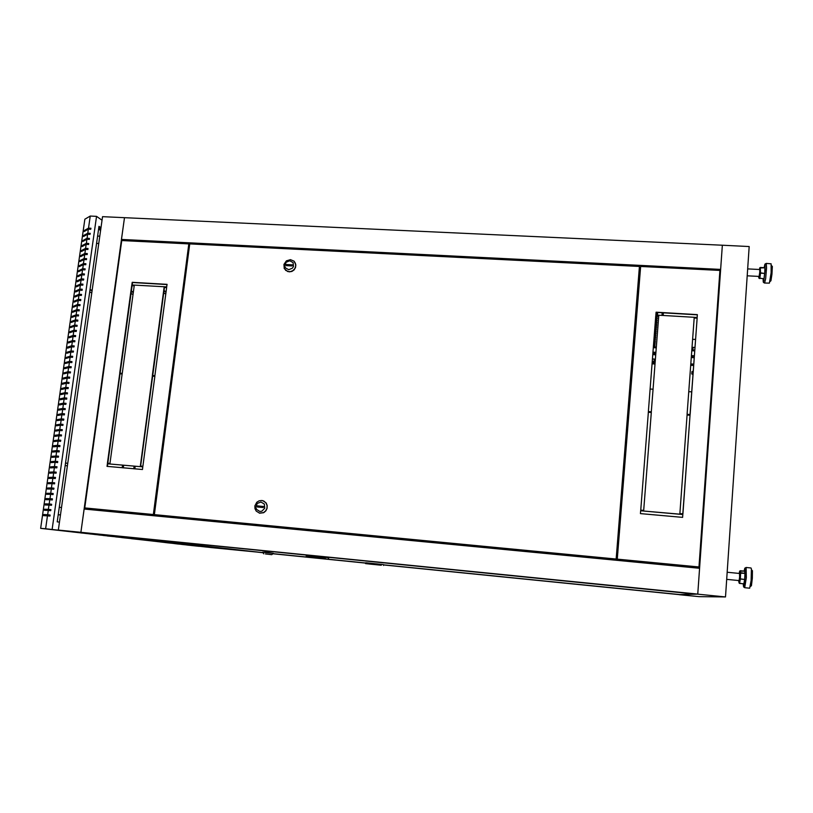 <?xml version="1.0" encoding="UTF-8"?>
<svg xmlns="http://www.w3.org/2000/svg" width="813" height="813" viewBox="0 0 813 813"><rect width="100%" height="100%" fill="white"/><g stroke="black" fill="none" stroke-linecap="round" stroke-linejoin="round"><path stroke-width="1.22" d="M702.839 512.912L703.143 508.582M699.505 562.474L699.749 560.472L699.505 562.474M719.912 276.207L719.607 278.595L719.912 276.207M715.907 327.832L716.202 323.584M692.889 347.517L692.717 349.742L693.133 347.314L692.92 349.976L694.78 350.088M691.985 371.643L691.802 373.909L692.239 371.429L692.015 374.153L693.022 374.224M480.92 547.078L282.355 528.074M91.31 509.019L91.219 509.68M245.546 524.537L91.239 509.578M46.067 510.361L46.178 509.365M726.7 579.374L739.078 580.584L739.637 577.037L739.566 573.439L727.178 572.24M738.743 581.163L739.332 583.307L743.895 583.815L739.606 583.399L739.037 582.738L739.657 583.246L740.358 578.805L744.647 579.445L739.688 578.917L740.358 578.805L740.633 572.616L744.942 573.389L739.972 573.124L740.633 572.616L740.257 570.756L744.535 571.173L739.647 571.143M743.895 583.815L739.627 583.368M750.328 586.488L751.405 585.767L752.371 578.277L752.411 570.706L751.446 569.791M749.657 588.226L751.131 580.431L751.375 568.988L751.019 567.952L746.131 567.484L746.375 577.687L744.759 587.738L749.657 588.226M747.177 275.81L759.118 276.42L759.789 272.131L759.738 269.489L747.645 268.89M764.921 267.751L759.657 267.944M758.753 277.843L759.891 273.077L759.647 267.965L760.287 267.447L760.562 272.822L764.698 273.453L759.891 273.077L760.562 272.822L759.82 278.27L763.905 278.757L759.23 278.148L763.905 278.757M769.881 281.613L770.978 280.79L771.984 274.306L772.299 266.44L771.364 265.414M764.474 283.066L769.383 283.168L771.08 272.772L771.141 263.788L766.253 263.412L766.578 267.924L765.592 278.737L764.637 282.924L763.407 282.375L763.082 278.707L763.214 281.522L763.803 281.003L765.175 269.886L764.982 264.52L764.088 267.64L764.962 264.154L766.253 263.412M289.774 260.749L286.115 262.253L284.804 266.003L285.444 267.843L288.706 269.713L292.375 268.209L293.442 266.461L293.036 262.619L289.774 260.749M259.571 513.155L263.676 512.657L265.841 510.879L267.101 508.328L267.192 505.503L266.115 502.952L262.731 500.656M294.154 261.298L295.871 264.855L295.536 267.528L294.093 269.865L291.826 271.42L289.174 271.888L285.536 270.333M618.754 527.698L618.419 531.976M637.392 293.788L637.077 297.975M261.725 500.473L263.9 501.123L265.942 502.901L267.02 505.452L266.928 508.288L265.668 510.838L263.503 512.617L259.489 513.145L256.176 511.072L254.987 508.653L254.906 505.92L256.806 502.282L259.093 500.828L261.725 500.473M261.003 502.007L257.254 503.46L255.902 507.373L256.542 509.355L259.875 511.468L261.898 511.184L264.733 508.196L264.327 504.111L261.003 502.007M290.434 259.632L294.072 261.207L295.444 263.412L295.698 266.044L294.784 268.625L292.883 270.617L290.363 271.654L287.721 271.532L284.245 268.595L283.92 264.438L286.369 260.882L290.434 259.632M324.682 558.318L324.794 557.261L325.424 557.322L325.281 558.389L306.216 556.468L325.322 558.389M328.513 558.775L328.655 557.728L325.444 557.332M306.237 556.468L306.714 555.442L306.603 556.509M380.819 565.167L381.155 564.313L381.307 565.218L365.545 563.622L381.338 565.218M383.584 564.618L383.482 565.482L383.584 564.618L381.429 564.344M365.637 562.759L365.88 563.663M266.359 552.159L262.569 552.271L273.361 553.379L266.359 552.159M266.573 554.09L271.786 554.639L266.573 554.09M379.549 565.076L369.092 563.988L379.549 565.055M323.726 558.287L310.556 556.905L323.726 558.287M743.214 583.754L743.458 586.214L743.997 585.665L745.104 576.397L745.125 569.608L744.688 568.653L744.068 571.122L744.83 568.165L746.131 567.484M740.257 570.756L739.251 573.409L739.606 571.295L739.972 573.124L739.688 578.866L739.037 582.738L738.682 580.868M758.753 277.792L758.814 276.4L758.753 277.792M743.204 583.754L743.59 586.874L744.759 587.738M759.139 278.361L759.759 278.544M131.025 293.432L132.997 294.611M133.332 292.131L131.36 290.932M122.55 465.097L122.194 467.729M123.302 467.831L123.657 465.199M725.511 596.945L749.159 246.491L722.33 245.252L697.727 594.151L80.863 532.291L725.511 596.945L699.089 596.671L679.373 594.689L697.727 594.151L699.556 568.236L84.095 508.999L80.863 532.291L58.312 530.025L102.54 216.624L124.48 217.64L80.863 532.291L262.975 552.769M134.816 468.857L135.171 466.215M134.104 466.123L133.759 468.755M163.718 292.843L165.73 294.133M166.035 291.806L164.033 290.505M58.312 530.025L211.878 547.627L262.894 552.677L92.865 533.653M133.271 292.609L131.299 291.42M122.357 467.749L122.712 465.117M133.891 468.766L134.247 466.134M165.974 292.294L163.962 290.993M691.345 356.45L694.302 356.633M691.406 355.627L694.363 355.809M691.772 350.718L694.719 350.901M272.965 553.694L365.616 563.013L272.975 553.694M92.865 533.663L695.257 594.079L679.343 594.588L383.563 564.822L680.095 594.567M272.873 553.765L365.606 563.104M383.553 564.913L680.085 594.669M694.221 357.679L691.274 357.486M691.772 350.657L694.719 350.84M693.753 364.082L690.806 363.889M654.079 361.511L652.25 361.399M693.753 364.204L690.796 364.011M654.069 361.633L652.239 361.511M691.934 348.431L692.778 348.492M691.975 347.852L692.828 347.903M698.733 567.108L698.652 568.145M617.829 552.545L616.894 552.464M720.633 269.367L121.452 239.469L124.48 217.64L722.33 245.252L720.633 269.367L719.82 272.436M123.037 240.567L121.452 239.469M638.794 277.751L639.699 277.802M638.805 277.538L639.709 277.589M652.9 353.015L654.78 353.137L654.709 353.94L652.839 353.818M655.857 352.974L652.91 352.791M654.77 353.137L652.89 353.177M655.908 352.334L652.961 352.151M654.262 359.143L653.977 362.791L652.148 362.669L653.987 362.791L654.272 359.011L652.433 359.021M652.056 363.848L655.004 364.041M652.443 358.889L654.272 359.011M652.067 363.716L655.014 363.909M654.709 353.94L654.76 353.289M207.234 547.098L45.65 528.755L47.5 515.828L49.979 516.072L50.132 514.995L47.652 514.751L48.262 510.442L50.741 510.686L50.904 509.609L48.414 509.375L49.034 505.076L51.514 505.31L51.666 504.243L49.187 503.999L49.796 499.71L52.276 499.944L52.428 498.877L49.949 498.633L50.558 494.355L53.038 494.589L53.191 493.511L50.711 493.278L51.321 488.999L53.8 489.233L53.953 488.156L51.473 487.932L52.083 483.654L54.562 483.877L54.715 482.81L52.235 482.587L52.845 478.308L55.325 478.542L55.467 477.465L52.997 477.241L53.607 472.973L56.077 473.196L56.229 472.129L53.76 471.906L54.359 467.648L56.839 467.871L56.991 466.804L54.512 466.581L55.121 462.323L57.591 462.546L57.743 461.479L55.274 461.266L55.884 457.008L58.353 457.231L58.506 456.164L56.036 455.951L56.636 451.703L59.105 451.916L59.258 450.859L56.788 450.646L57.388 446.398L59.857 446.611L60.01 445.554L57.54 445.341L58.15 441.103L60.619 441.317L60.762 440.25L58.302 440.046L58.902 435.809L61.371 436.022L61.514 434.965L59.054 434.752L59.654 430.534L62.123 430.738L62.266 429.681L59.806 429.477L60.406 425.25L62.875 425.453L63.018 424.396L60.558 424.193L61.158 419.975L63.617 420.179L63.77 419.122L61.31 418.929L61.91 414.711L64.369 414.915L64.522 413.858L62.062 413.665L62.662 409.457L65.121 409.65L65.274 408.593L62.804 408.4L63.404 404.203L65.863 404.396L66.016 403.339L63.556 403.146L64.156 398.949L66.615 399.142L66.768 398.096L64.308 397.903L64.898 393.716L67.357 393.899L67.509 392.852L65.05 392.669L65.65 388.482L68.109 388.665L68.251 387.618L65.792 387.435L66.392 383.248L68.851 383.431L68.993 382.384L66.544 382.201L67.133 378.025L69.593 378.208L69.745 377.161L67.286 376.978L67.886 372.811L70.335 372.984L70.487 371.948L68.028 371.765L68.627 367.598L71.077 367.781L71.229 366.734L68.77 366.561L64.755 367.689L64.613 368.716L68.627 367.598M52.123 529.405L96.523 216.349L90.223 216.055L88.495 228.158L90.924 228.27L90.782 229.286L88.353 229.164L87.784 233.209L90.202 233.321L90.06 234.337L87.631 234.215L87.062 238.26L89.481 238.382L89.339 239.398L86.91 239.276L86.341 243.321L88.759 243.443L88.617 244.459L86.188 244.337L85.619 248.392L88.038 248.514L87.895 249.53L85.467 249.398L84.887 253.463L87.316 253.585L87.174 254.601L84.745 254.479L84.166 258.544L86.595 258.666L86.452 259.682L84.024 259.56L83.444 263.625L85.873 263.758L85.731 264.774L83.302 264.642L82.723 268.717L85.152 268.849L84.999 269.865L82.57 269.733L81.991 273.808L84.42 273.951L84.278 274.967L81.849 274.835L81.259 278.91L83.698 279.052L83.556 280.079L81.117 279.936L80.538 284.022L82.967 284.164L82.824 285.19L80.385 285.048L79.806 289.133L82.245 289.276L82.093 290.302L79.664 290.16L79.074 294.255L81.513 294.397L81.371 295.424L78.932 295.282L78.343 299.377L80.782 299.53L80.639 300.556L78.2 300.404L77.611 304.509L80.05 304.662L79.908 305.688L77.469 305.536L76.879 309.651L79.318 309.804L79.176 310.83L76.737 310.678L76.148 314.794L78.587 314.946L78.444 315.983L76.005 315.82L75.416 319.946L77.855 320.098L77.713 321.135L75.274 320.972L74.684 325.098L77.123 325.261L76.981 326.287L74.532 326.135L73.942 330.261L76.392 330.424L76.239 331.45L73.8 331.298L73.211 335.423L75.65 335.586L75.507 336.623L73.058 336.46L72.469 340.596L74.918 340.769L74.776 341.806L72.327 341.633L71.737 345.779L74.186 345.952L74.034 346.988L71.585 346.816L70.995 350.962L73.444 351.135L73.292 352.171L70.843 351.999L70.253 356.155L72.703 356.328L72.56 357.364L70.111 357.192L69.512 361.358L71.961 361.531L71.818 362.568L69.369 362.395L68.77 366.561M207.224 547.159L40.65 528.338L84.887 219.195L90.223 216.055M47.5 515.828L43.607 515.615L43.76 514.548L47.652 514.751M48.262 510.442L44.369 510.29L44.522 509.223L48.414 509.375M49.034 505.076L45.132 504.964L45.284 503.897L49.187 503.999M49.796 499.71L45.894 499.649L46.046 498.582L49.949 498.633M50.558 494.355L46.656 494.334L46.798 493.278L50.711 493.278M51.321 488.999L47.408 489.03L47.561 487.973L51.473 487.932M52.083 483.654L48.17 483.735L48.323 482.678L52.235 482.587M52.845 478.308L48.922 478.44L49.075 477.383L52.997 477.241M53.607 472.973L49.674 473.156L49.827 472.099L53.76 471.906M54.359 467.648L50.436 467.882L50.589 466.825L54.512 466.581M55.121 462.323L51.189 462.607L51.341 461.55L55.274 461.266M55.884 457.008L51.941 457.333L52.093 456.286L56.036 455.951M56.636 451.703L52.693 452.079L52.845 451.022L56.788 450.646M57.388 446.398L53.445 446.815L53.597 445.768L57.54 445.341M58.15 441.103L54.197 441.571L54.349 440.524L58.302 440.046M58.902 435.809L54.949 436.327L55.091 435.28L59.054 434.752M59.654 430.534L55.691 431.093L55.843 430.047L59.806 429.477M60.406 425.25L56.443 425.86L56.595 424.813L60.558 424.193M61.158 419.975L57.184 420.636L57.337 419.589L61.31 418.929M61.91 414.711L57.936 415.413L58.079 414.376L62.062 413.665M62.662 409.457L58.678 410.199L58.831 409.163L62.804 408.4M63.404 404.203L59.42 404.996L59.573 403.959L63.556 403.146M64.156 398.949L60.162 399.793L60.314 398.756L64.308 397.903M64.898 393.716L60.914 394.6L61.056 393.563L65.05 392.669M65.65 388.482L61.656 389.417L61.798 388.37L65.792 387.435M66.392 383.248L62.388 384.234L62.54 383.197L66.544 382.201M67.133 378.025L63.129 379.051L63.282 378.015L67.286 376.978M67.886 372.811L63.871 373.878L64.024 372.852L68.028 371.765M69.512 361.358L65.497 362.527L65.345 363.553L69.369 362.395M70.253 356.155L66.229 357.374L66.087 358.401L70.111 357.192M70.995 350.962L66.971 352.232L66.818 353.259L70.843 351.999M71.737 345.779L67.703 347.09L67.55 348.116L71.585 346.816M72.469 340.596L68.434 341.958L68.292 342.984L72.327 341.633M73.211 335.423L69.166 336.826L69.024 337.852L73.058 336.46M73.942 330.261L69.898 331.704L69.755 332.73L73.8 331.298M74.684 325.098L70.629 326.592L70.487 327.609L74.532 326.135M75.416 319.946L71.361 321.481L71.219 322.497L75.274 320.972M76.148 314.794L72.093 316.379L71.951 317.395L76.005 315.82M76.879 309.651L72.824 311.277L72.672 312.294L76.737 310.678M77.611 304.509L73.546 306.186L73.404 307.202L77.469 305.536M78.343 299.377L74.278 301.095L74.135 302.111L78.2 300.404M79.074 294.255L74.999 296.013L74.857 297.03L78.932 295.282M79.806 289.133L75.731 290.942L75.589 291.948L79.664 290.16M80.538 284.022L76.452 285.871L76.31 286.877L80.385 285.048M81.259 278.91L77.174 280.8L77.032 281.816L81.117 279.936M81.991 273.808L77.906 275.749L77.753 276.755L81.849 274.835M82.723 268.717L78.627 270.699L78.475 271.705L82.57 269.733M83.444 263.625L79.349 265.648L79.196 266.654L83.302 264.642M84.166 258.544L80.07 260.607L79.918 261.613L84.024 259.56M84.887 253.463L80.782 255.577L80.639 256.583L84.745 254.479M85.619 248.392L81.503 250.546L81.361 251.552L85.467 249.398M86.341 243.321L82.225 245.516L82.083 246.522L86.188 244.337M87.062 238.26L82.936 240.506L82.794 241.502L86.91 239.276M87.784 233.209L83.658 235.485L83.515 236.492L87.631 234.215M88.495 228.158L84.369 230.486L84.227 231.481L88.353 229.164M45.65 528.755L40.65 528.338M90.883 228.565L89.379 228.494L85.03 231.034M90.162 233.616L88.658 233.544L84.318 236.044M89.44 238.666L87.936 238.595L83.597 241.065M88.719 243.727L87.225 243.656L82.885 246.095M87.997 248.788L86.503 248.717L82.164 251.126M87.286 253.859L85.782 253.788L81.442 256.166M86.554 258.941L85.05 258.859L80.721 261.217M85.832 264.022L84.328 263.94L79.999 266.268M85.111 269.113L83.607 269.022L79.278 271.318M84.389 274.205L82.885 274.113L78.556 276.379M83.658 279.306L82.154 279.215L77.835 281.45M82.936 284.408L81.432 284.316L77.103 286.522M82.204 289.519L80.7 289.428L76.381 291.603M81.483 294.631L79.969 294.55L75.65 296.684M80.751 299.763L79.237 299.672L74.928 301.775M80.02 304.885L78.515 304.794L74.196 306.877M79.288 310.027L77.784 309.926L73.465 311.979M78.556 315.159L77.052 315.068L72.733 317.09M77.824 320.312L76.32 320.21L72.011 322.202M77.093 325.464L75.579 325.363L71.28 327.324M76.361 330.627L74.847 330.525L70.548 332.446M75.629 335.789L74.115 335.688L69.806 337.578M74.887 340.962L73.373 340.85L69.075 342.72M74.156 346.135L72.642 346.033L68.343 347.862M73.414 351.318L71.9 351.216L67.601 353.015M72.682 356.501L71.158 356.399L66.869 358.167M71.94 361.704L70.426 361.592L66.127 363.33M71.198 366.897L65.396 368.502M64.654 373.675L64.735 373.126L70.457 372.11M63.912 378.848L63.993 378.289L69.715 377.323M63.17 384.041L63.251 383.462L68.973 382.537M62.428 389.234L62.52 388.634L68.231 387.76M61.686 394.427L61.778 393.817L67.489 392.994M60.945 399.63L61.036 399L66.747 398.228M60.203 404.844L60.294 404.193L65.995 403.472M59.451 410.057L59.552 409.396L65.253 408.726M58.709 415.28L58.81 414.6L64.501 413.98M57.957 420.504L58.058 419.813L63.76 419.244M57.215 425.738L57.317 425.026L63.008 424.508M56.463 430.981L56.564 430.25L62.255 429.782M55.711 436.225L55.823 435.483L61.503 435.067M54.969 441.479L55.071 440.717L60.751 440.351M54.217 446.733L54.329 445.961L59.999 445.646M53.465 451.998L53.577 451.205L59.247 450.941M52.713 457.272L52.825 456.459L58.495 456.245M51.951 462.546L52.073 461.723L57.733 461.56M51.199 467.831L51.321 466.987L56.981 466.875M50.447 473.125L50.569 472.262L56.219 472.201M49.684 478.42L49.817 477.536L55.467 477.526M48.932 483.715L49.054 482.82L54.705 482.861M48.17 489.03L48.302 488.105L53.943 488.207M47.408 494.345L47.55 493.41L53.18 493.552M46.656 499.66L46.788 498.704L52.418 498.908M45.894 504.985L46.026 504.019L51.656 504.273M45.132 510.32L45.274 509.334L50.894 509.639M44.369 515.655L44.512 514.649L50.132 515.015M96.523 216.349L102.021 220.242M152.244 540.919L142.732 539.954L152.244 540.919M148.616 540.503L139.033 539.527L148.616 540.503M144.938 540.076L135.293 539.1L144.938 540.076M141.208 539.649L131.482 538.673L141.208 539.649M199.297 546.295L190.679 545.421L199.297 546.295M196.35 545.96L187.681 545.086L196.35 545.96M193.362 545.614L184.632 544.73L193.362 545.614M190.333 545.269L181.543 544.385L190.333 545.269M187.264 544.923L178.413 544.029L187.264 544.923M184.144 544.568L175.242 543.663L184.144 544.568M180.994 544.202L172.021 543.297L180.994 544.202M177.793 543.836L168.758 542.921L177.793 543.836M174.541 543.47L165.446 542.545L174.541 543.47M171.248 543.084L162.092 542.159L171.248 543.084M167.905 542.708L158.687 541.773L167.905 542.708M164.511 542.322L155.232 541.377L164.511 542.322M161.065 541.925L151.726 540.98L161.065 541.925M157.58 541.529L148.169 540.574L157.58 541.529M109.47 536.153L119.602 537.18L109.47 536.153M107.367 535.919L117.539 536.946L107.367 535.919M105.253 535.676L115.466 536.712L105.253 535.676M103.129 535.432L113.373 536.468L103.129 535.432M100.975 535.188L111.269 536.224L100.975 535.188M98.81 534.944L109.135 535.98L98.81 534.944M96.625 534.69L106.991 535.737L96.625 534.69M94.43 534.446L104.836 535.493L94.43 534.446M92.204 534.192L102.651 535.239L92.204 534.192M89.969 533.938L100.456 534.995L89.969 533.938M87.713 533.674L98.241 534.741L87.713 533.674M85.436 533.419L96.015 534.487L85.436 533.419M83.139 533.155L93.759 534.222L83.139 533.155M80.833 532.891L91.483 533.968L80.833 532.891M78.495 532.627L89.196 533.704L78.495 532.627M76.148 532.352L86.889 533.44L76.148 532.352M73.77 532.088L84.562 533.176L73.77 532.088M71.381 531.814L82.204 532.901L71.381 531.814M68.963 531.539L79.837 532.637L68.963 531.539M66.524 531.255L77.448 532.363L66.524 531.255M64.075 530.98L75.04 532.088L64.075 530.98M61.595 530.696L72.611 531.804L61.595 530.696M59.095 530.411L70.152 531.529L59.095 530.411M56.575 530.127L67.682 531.245L56.575 530.127M54.034 529.832L65.182 530.96L54.034 529.832M51.473 529.537L62.662 530.665L51.473 529.537M48.882 529.243L60.121 530.381L48.882 529.243M46.27 528.948L57.56 530.086L46.27 528.948M127.621 538.226L137.417 539.222L127.621 538.226M125.669 538.003L135.497 538.999L125.669 538.003M123.698 537.779L133.566 538.775L123.698 537.779M121.706 537.556L131.615 538.552L121.706 537.556M119.714 537.322L129.653 538.328L119.714 537.322M117.692 537.098L127.671 538.104L117.692 537.098M115.659 536.865L125.68 537.881L115.659 536.865M113.617 536.631L123.667 537.647L113.617 536.631M111.554 536.397L121.645 537.413L111.554 536.397M155.811 541.326L146.37 540.371L155.811 541.326M159.328 541.722L149.948 540.777L159.328 541.722M162.793 542.119L153.484 541.184L162.793 542.119M166.218 542.515L156.96 541.58L166.218 542.515M169.582 542.901L160.395 541.966L169.582 542.901M172.895 543.277L163.779 542.352L172.895 543.277M176.167 543.653L167.112 542.738L176.167 543.653M179.399 544.019L170.395 543.114L179.399 544.019M182.579 544.385L173.636 543.48L182.579 544.385M185.71 544.74L176.838 543.846L185.71 544.74M188.809 545.096L179.988 544.202L188.809 545.096M191.858 545.442L183.098 544.558L191.858 545.442M194.866 545.787L186.157 544.913L194.866 545.787M197.833 546.133L189.185 545.259L197.833 546.133M139.318 539.436L129.562 538.45L139.318 539.436M143.078 539.862L133.393 538.887L143.078 539.862M146.787 540.289L137.173 539.324L146.787 540.289M150.435 540.706L140.893 539.741L150.435 540.706M154.033 541.123L144.551 540.157L154.033 541.123M98.586 229.073L100.588 230.445M100.792 228.951L99.186 228.585L100.832 228.666M99.664 227.447L98.82 227.406M100.964 227.731L98.973 226.349L57.195 521.814L59.43 522.098M65.507 463.044L67.692 463.552M89.999 289.784L92.052 290.942M100.893 228.29L98.891 226.908M65.528 462.912L67.713 463.42M67.347 465.971L65.162 465.473M90.06 289.347L92.113 290.505M91.767 292.965L89.715 291.816M64.755 367.689L65.467 367.974M65.497 362.527L66.209 362.822M66.229 357.374L66.94 357.669M66.971 352.232L67.672 352.537M67.703 347.09L68.404 347.395M68.434 341.958L69.135 342.273M69.166 336.826L69.867 337.151M69.898 331.704L70.599 332.029M70.629 326.592L71.331 326.928M71.361 321.481L72.062 321.816M72.093 316.379L72.794 316.724M72.824 311.277L73.516 311.633M73.546 306.186L74.247 306.542M74.278 301.095L74.969 301.46M74.999 296.013L75.7 296.389M75.731 290.942L76.422 291.318M76.452 285.871L77.144 286.257M77.174 280.8L77.865 281.196M77.906 275.749L78.587 276.146M78.627 270.699L79.308 271.095M79.349 265.648L80.03 266.054M80.07 260.607L80.751 261.024M80.782 255.577L81.463 255.993M81.503 250.546L82.184 250.963M82.225 245.516L82.906 245.953M82.936 240.506L83.617 240.943M83.658 235.485L84.328 235.933M84.369 230.486L85.05 230.933M64.024 372.852L64.735 373.126M63.282 378.015L63.993 378.289M62.54 383.197L63.251 383.462M61.798 388.37L62.52 388.634M61.056 393.563L61.778 393.817M60.314 398.756L61.036 399M59.573 403.959L60.294 404.193M58.831 409.163L59.552 409.396M58.079 414.376L58.81 414.6M57.337 419.589L58.058 419.813M56.595 424.813L57.317 425.026M55.843 430.047L56.564 430.25M55.091 435.28L55.823 435.483M54.349 440.524L55.071 440.717M53.597 445.768L54.329 445.961M52.845 451.022L53.577 451.205M52.093 456.286L52.825 456.459M51.341 461.55L52.073 461.723M50.589 466.825L51.321 466.987M49.827 472.099L50.569 472.262M49.075 477.383L49.817 477.536M48.323 482.678L49.054 482.82M47.561 487.973L48.302 488.105M46.798 493.278L47.55 493.41M46.046 498.582L46.788 498.704M45.284 503.897L46.026 504.019M44.522 509.223L45.274 509.334M43.76 514.548L44.512 514.649M744.932 573.023L744.545 571.204M744.657 579.222L744.932 573.47M743.936 583.673L744.606 579.791M764.728 273.036L764.931 268.046M763.976 278.473L764.677 273.615M653.408 346.399L654.831 346.49L653.428 346.216M653.5 345.21L654.932 345.301L654.983 344.641L653.55 344.57L654.993 344.468M653.693 342.72L655.156 342.608L653.713 342.517M653.845 340.83L655.308 340.718L653.855 340.627M653.987 338.919L655.451 339.011L654.008 338.706M654.14 336.978L655.613 337.07L654.16 336.755M654.292 335.007L655.776 335.098L654.313 334.773M654.445 333.005L655.949 333.096L654.465 332.761M654.607 330.972L656.121 331.064L654.628 330.718M654.76 328.909L656.315 328.737L654.78 328.645M654.922 326.816L656.487 326.633L654.943 326.541M655.095 324.682L656.67 324.499L655.115 324.407M655.258 322.517L656.853 322.324L655.278 322.233M655.959 313.503L657.585 313.605L655.979 313.178M655.43 320.322L657.036 320.109L655.451 320.017M655.603 318.086L657.219 317.873L655.624 317.781M654.932 345.301L655.004 344.468L653.571 344.387M653.642 343.36L655.085 343.452L655.156 342.608M653.794 341.48L655.237 341.572L655.319 340.718M653.937 339.57L655.4 339.661L655.471 338.797M654.089 337.639L655.563 337.73L655.634 336.846M654.241 335.667L655.725 335.759L655.806 334.865M654.394 333.676L655.898 333.767L655.969 332.852M654.556 331.643L656.071 331.734L656.142 330.81M654.709 329.59L656.233 329.682L656.315 328.737M654.872 327.497L656.416 327.588L656.498 326.633M655.034 325.373L656.589 325.464L656.67 324.499M655.207 323.208L656.772 323.31L656.853 322.324M655.898 314.225L657.524 314.316L657.615 313.269M655.38 321.023L656.955 321.115L657.036 320.119M657.331 316.623L657.392 315.911L657.331 316.623L655.725 316.521M655.552 318.787L657.138 318.879L657.229 317.873M657.199 318.178L657.138 318.879M657.006 320.413L656.955 321.115M657.585 313.605L657.524 314.316M656.823 322.609L656.772 323.31M656.64 324.773L656.589 325.464M656.467 326.897L656.416 327.588M656.294 329.001L656.233 329.682M656.121 331.064L656.071 331.734M655.949 333.096L655.898 333.767M655.776 335.098L655.725 335.759M655.613 337.07L655.563 337.73M655.451 339.011L655.4 339.661M655.288 340.921L655.237 341.572M655.136 342.801L655.085 343.452M699.028 566.976L617.311 559.12L699.028 566.976L719.952 270.465L640.593 266.491L617.311 559.12M690.085 414.569L697.097 318.198L694.16 318.025M651.325 411.754L658.733 315.779L655.796 315.617L648.368 411.541L651.325 411.754L658.713 315.983L655.776 315.82M643.723 510.401L651.284 412.333L648.317 412.11L640.725 510.137L643.723 510.401L651.274 412.465L648.307 412.252M682.89 513.846L690.074 415.148L687.076 414.935L679.861 513.582L682.859 513.846L690.034 415.28L687.066 415.067M682.635 517.403L682.849 514.446L640.685 510.727L640.461 513.664L682.595 517.403L682.808 514.507L640.674 510.788M697.158 317.426L697.341 314.804L656.04 312.446M617.971 550.848L617.037 550.757M687.117 414.356L690.115 414.569L697.148 317.995L694.17 317.822L687.117 414.356M697.188 317.426L697.391 314.59L656.05 312.233L655.837 315.048L697.188 317.426M638.703 278.818L639.607 278.859M617.971 550.808L617.037 550.726M189.683 244.591L188.768 243.859L121.798 240.506L84.745 507.962L153.332 514.548L188.768 243.859M84.745 507.962L153.332 514.548M122.163 373.98L120.029 373.828L107.814 463.197M154.805 376.358L152.631 376.195L140.669 466.093M166.594 287.619L164.429 287.497L152.712 375.545M134.206 285.759L132.092 285.637L120.121 373.177M167 284.509L132.509 282.548L132.184 284.936M142.793 466.886L107.733 463.796L107.377 466.418M122.184 373.858L119.684 373.675L107.448 463.166L109.968 463.39L122.184 373.858M154.826 376.236L152.305 376.053L140.324 466.062L142.864 466.286L154.826 376.236M164.114 287.294L152.377 375.525L154.897 375.708L166.614 287.436L164.429 287.497M122.255 373.34L134.226 285.566L131.757 285.424L119.755 373.157L122.255 373.34M167.031 284.326L132.173 282.335L131.828 284.916L166.685 286.918L167.031 284.326M107.377 463.705L107.011 466.388L142.438 469.528L142.793 466.825L107.733 463.796M286.318 265.607L286.44 264.55L292.172 264.855L292.04 265.912L286.318 265.607M154.358 514.649L616.112 559.009L639.435 266.43L189.775 243.91L154.358 514.649L616.112 559.009M637.514 293.788L639.435 266.43M616.335 559.476L618.53 531.987M618.876 527.708L637.179 297.985M257.447 507.017L263.3 507.566L263.432 506.448L257.579 505.91L257.447 507.017M263.432 506.479L257.751 505.95L257.619 507.038M286.491 265.617L286.44 264.55M286.603 264.703L292.152 264.997M324.794 557.261L306.714 555.442M380.911 564.293L365.972 562.789M265.495 553.999L270.404 554.496L265.495 553.999M695.552 339.478L692.605 339.295M655.613 337.039L654.14 336.958M694.729 350.749L691.782 350.566M694.739 350.657L691.782 350.474M690.715 365.169L693.662 365.362M690.704 365.301L693.652 365.484M650.115 388.98L653.073 389.183M688.774 391.642L691.741 391.856M640.339 269.703L639.384 269.652M639.374 270.353L640.288 270.404M653.378 346.846L656.315 347.029M653.306 347.679L656.254 347.862M655.715 354.803L652.778 354.61L655.715 354.824M661.934 315.403L662.199 312.792M663.418 312.863L663.144 315.474L663.418 312.863M693.133 347.314L694.973 347.425M692.239 371.429L693.215 371.5M656.325 346.999L653.378 346.816M61.483 507.495L59.258 507.282M60.447 514.903L58.211 514.69M99.775 236.217L97.59 236.105M98.749 243.463L96.564 243.351M760.287 267.447L764.433 267.65M637.006 297.975L638.083 298.036M637.321 293.778L638.418 293.839M618.347 531.976L619.465 532.078M618.683 527.688L619.801 527.789M271.786 554.639L273.361 553.379M263.808 553.826L262.569 552.271M306.338 555.411L306.216 556.468M328.655 557.728L328.533 558.785"/></g></svg>
